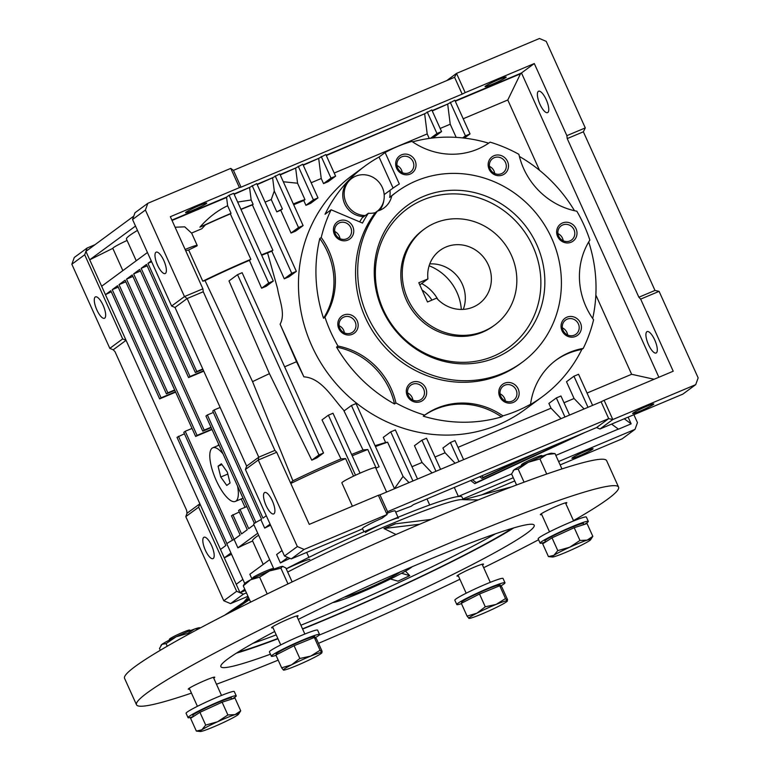 <?xml version="1.0" encoding="UTF-8"?>
<svg xmlns="http://www.w3.org/2000/svg" width="770" height="770" viewBox="0 0 770 770"><rect width="100%" height="100%" fill="white"/><g stroke="black" fill="none" stroke-linecap="round" stroke-linejoin="round"><path stroke-width="1.16" d="M483.974 331.139A59.502 56.056 -126.4 0 1 410.766 304.756A59.502 56.056 -126.4 0 1 424.251 229.142A59.502 56.056 -126.4 0 1 435.127 222.973A59.502 56.056 -126.4 0 1 508.335 249.355A59.502 56.056 -126.4 0 1 494.85 324.959A59.502 56.056 -126.4 0 1 483.974 331.139M473.117 307.095A33.062 31.146 53.6 0 0 479.161 303.669A33.062 31.146 53.6 0 0 486.65 261.665A33.062 31.146 53.6 0 0 445.984 247.006A33.062 31.146 53.6 0 0 439.94 250.442A33.062 31.146 53.6 0 0 427.928 278.923L418.813 282.754L427.494 301.984L436.609 298.144A33.062 31.146 53.6 0 0 473.117 307.095M463.271 309.396A33.062 31.146 53.6 0 0 429.766 263.918M419.794 284.919L427.928 278.923M422.124 290.078A33.062 31.146 -126.4 0 1 431.941 300.117M218.17 445.512A31.734 10.385 67.2 0 1 218.622 444.126M258.624 535.208A91.245 6.786 155.7 0 0 256.275 536.844A91.245 6.786 155.7 0 0 252.589 540.944L263.196 564.429M252.627 541.031A18.509 1.376 155.7 0 0 237.892 547.836L234.099 539.424A18.509 1.376 155.7 0 0 227.622 543.12A18.509 1.376 155.7 0 0 226.881 543.957L244.706 583.439M270.588 525.227A18.509 1.376 155.7 0 0 264.678 528.104L260.876 519.692A18.509 1.376 155.7 0 0 254.408 523.388A18.509 1.376 155.7 0 0 253.657 524.216L273.889 569.03M365.404 532.513A18.509 1.376 -24.3 0 1 383.778 523.225A18.509 1.376 -24.3 0 1 398.398 518.114M387.291 513.205A18.509 1.376 -24.3 0 1 395.145 510.905L398.023 517.276M363.95 531.781L362.487 528.538A18.509 1.376 -24.3 0 1 363.228 527.71A18.509 1.376 -24.3 0 1 382.007 518.249L387.05 514.524L378.368 495.293L379.957 494.85L387.56 511.684L387.05 514.524L304.121 549.424L291.272 558.895L357.501 531.021A91.245 6.786 -24.3 0 1 362.593 528.778M211.635 545.632A11.608 3.802 67.2 0 1 213.001 558.645A11.608 3.802 67.2 0 1 205.369 550.252A11.608 3.802 67.2 0 1 204.002 537.239A11.608 3.802 67.2 0 1 211.635 545.632M96.837 309.887A11.608 3.802 -112.8 0 0 104.47 318.28A11.608 3.802 -112.8 0 0 103.103 305.267A11.608 3.802 -112.8 0 0 95.47 296.873A11.608 3.802 -112.8 0 0 96.837 309.887M163.817 260.539A11.608 3.802 67.2 0 1 165.184 273.543A11.608 3.802 67.2 0 1 157.542 265.159A11.608 3.802 67.2 0 1 156.175 252.146A11.608 3.802 67.2 0 1 163.817 260.539M272.349 500.904A11.608 3.802 67.2 0 1 273.716 513.917A11.608 3.802 67.2 0 1 266.074 505.524A11.608 3.802 67.2 0 1 264.707 492.511A11.608 3.802 67.2 0 1 272.349 500.904M592.63 449.228A11.608 0.866 -24.3 0 1 581.109 455.051A11.608 0.866 -24.3 0 1 571.937 458.266A11.608 0.866 -24.3 0 1 572.408 457.736A11.608 0.866 -24.3 0 1 583.929 451.913A11.608 0.866 -24.3 0 1 593.102 448.708A11.608 0.866 -24.3 0 1 592.63 449.228M539.934 104.248A11.608 3.802 -112.8 0 0 547.576 112.632A11.608 3.802 -112.8 0 0 546.209 99.619A11.608 3.802 -112.8 0 0 538.567 91.235A11.608 3.802 -112.8 0 0 539.934 104.248M648.465 344.614A11.608 3.802 -112.8 0 0 656.107 353.007A11.608 3.802 -112.8 0 0 654.741 339.994A11.608 3.802 -112.8 0 0 647.098 331.601A11.608 3.802 -112.8 0 0 648.465 344.614M653.345 404.5A11.608 0.866 -24.3 0 1 641.814 410.323A11.608 0.866 -24.3 0 1 632.651 413.538A11.608 0.866 -24.3 0 1 633.113 413.009A11.608 0.866 -24.3 0 1 644.634 407.186A11.608 0.866 -24.3 0 1 653.807 403.981A11.608 0.866 -24.3 0 1 653.345 404.5M352.41 506.227L341.861 482.877A18.509 1.376 -24.3 0 1 342.611 482.039A18.509 1.376 -24.3 0 1 360.986 472.751A18.509 1.376 -24.3 0 1 375.606 467.631L386.627 492.049M485.514 86.105A11.608 0.866 155.7 0 0 485.042 86.635A11.608 0.866 155.7 0 0 494.215 83.42A11.608 0.866 155.7 0 0 505.736 77.597A11.608 0.866 155.7 0 0 506.208 77.077A11.608 0.866 155.7 0 0 497.035 80.282A11.608 0.866 155.7 0 0 485.514 86.105M186.051 212.125A11.608 0.866 155.7 0 0 185.58 212.645A11.608 0.866 155.7 0 0 194.752 209.44A11.608 0.866 155.7 0 0 206.273 203.617A11.608 0.866 155.7 0 0 206.745 203.088A11.608 0.866 155.7 0 0 197.572 206.302A11.608 0.866 155.7 0 0 186.051 212.125M402.238 172.624A8.788 8.277 53.6 0 0 401.517 170.074A8.788 8.277 53.6 0 0 396.983 165.492M494.715 173.5A8.788 8.277 53.6 0 0 493.984 170.959A8.788 8.277 53.6 0 0 489.46 166.368M563.216 240.75A8.788 8.277 53.6 0 0 562.485 238.209A8.788 8.277 53.6 0 0 557.961 233.618M567.615 334.969A8.788 8.277 53.6 0 0 566.884 332.428A8.788 8.277 53.6 0 0 562.36 327.837M505.351 400.968A8.788 8.277 53.6 0 0 504.619 398.427A8.788 8.277 53.6 0 0 500.096 393.836M412.874 400.092A8.788 8.277 53.6 0 0 412.152 397.541A8.788 8.277 53.6 0 0 407.619 392.96M344.373 332.842A8.788 8.277 53.6 0 0 343.651 330.292A8.788 8.277 53.6 0 0 339.118 325.71M339.974 238.623A8.788 8.277 53.6 0 0 339.243 236.072A8.788 8.277 53.6 0 0 334.719 231.491M397.715 168.033A8.788 8.277 53.6 0 0 408.976 172.798A8.788 8.277 53.6 0 0 410.583 171.893A8.788 8.277 53.6 0 0 413.028 161.594A8.788 8.277 53.6 0 0 401.767 156.82A8.788 8.277 53.6 0 0 400.159 157.734A8.788 8.277 53.6 0 0 397.715 168.033M490.182 168.919A8.788 8.277 53.6 0 0 501.453 173.683A8.788 8.277 53.6 0 0 503.06 172.769A8.788 8.277 53.6 0 0 505.495 162.47A8.788 8.277 53.6 0 0 494.234 157.706A8.788 8.277 53.6 0 0 492.627 158.62A8.788 8.277 53.6 0 0 490.182 168.919M558.683 236.169A8.788 8.277 53.6 0 0 571.561 240.019A8.788 8.277 53.6 0 0 573.997 229.72A8.788 8.277 53.6 0 0 561.128 225.87A8.788 8.277 53.6 0 0 558.683 236.169M563.091 330.388A8.788 8.277 53.6 0 0 574.353 335.152A8.788 8.277 53.6 0 0 575.96 334.238A8.788 8.277 53.6 0 0 578.405 323.939A8.788 8.277 53.6 0 0 567.144 319.175A8.788 8.277 53.6 0 0 565.536 320.089A8.788 8.277 53.6 0 0 563.091 330.388M500.818 396.386A8.788 8.277 53.6 0 0 512.088 401.151A8.788 8.277 53.6 0 0 513.696 400.236A8.788 8.277 53.6 0 0 516.131 389.938A8.788 8.277 53.6 0 0 504.87 385.173A8.788 8.277 53.6 0 0 503.262 386.088A8.788 8.277 53.6 0 0 500.818 396.386M408.35 395.501A8.788 8.277 53.6 0 0 421.219 399.361A8.788 8.277 53.6 0 0 423.664 389.062A8.788 8.277 53.6 0 0 410.795 385.202A8.788 8.277 53.6 0 0 408.35 395.501M339.849 328.251A8.788 8.277 53.6 0 0 351.11 333.025A8.788 8.277 53.6 0 0 352.718 332.111A8.788 8.277 53.6 0 0 355.163 321.812A8.788 8.277 53.6 0 0 343.901 317.048A8.788 8.277 53.6 0 0 342.294 317.952A8.788 8.277 53.6 0 0 339.849 328.251M335.45 234.032A8.788 8.277 53.6 0 0 348.319 237.892A8.788 8.277 53.6 0 0 350.754 227.593A8.788 8.277 53.6 0 0 337.886 223.733A8.788 8.277 53.6 0 0 335.45 234.032M363.892 216.562A20.819 19.606 -126.4 0 1 344.652 203.79A20.819 19.606 -126.4 0 1 350.437 179.41L351.861 178.351A20.819 19.606 -126.4 0 1 382.334 187.485A20.819 19.606 -126.4 0 1 377.608 211.028M365.317 215.513A20.819 19.606 -126.4 0 1 346.077 202.741A20.819 19.606 -126.4 0 1 351.861 178.351M393.085 188.082L379.052 157.013L385.125 152.547A145.453 137.031 -126.4 0 1 411.902 141.401A71.408 67.269 53.6 0 0 490.124 142.152A145.453 137.031 -126.4 0 1 518.884 154.318A71.408 67.269 53.6 0 0 576.836 211.211A145.453 137.031 -126.4 0 1 584.103 225.321A145.453 137.031 -126.4 0 1 589.859 240.067A71.408 67.269 53.6 0 0 593.583 319.771A145.453 137.031 -126.4 0 1 583.246 348.396L581.822 349.445A145.453 137.031 -126.4 0 1 542.253 396.791A145.453 137.031 -126.4 0 1 529.144 405.28L530.568 404.231A145.453 137.031 -126.4 0 1 502.916 415.867L501.491 416.917A145.453 137.031 -126.4 0 1 423.269 416.166L424.694 415.117A145.453 137.031 -126.4 0 1 395.934 402.941L394.5 403.99A71.408 67.269 53.6 0 0 389.707 389.668A71.408 67.269 53.6 0 0 336.557 347.106L337.982 346.057A145.453 137.031 -126.4 0 1 330.715 331.947A145.453 137.031 -126.4 0 1 324.959 317.202L323.525 318.251A145.453 137.031 -126.4 0 1 319.8 238.546L321.234 237.497A145.453 137.031 -126.4 0 1 331.119 209.777L362.487 223.059A111.073 104.643 -126.4 0 1 368.368 213.261L362.295 217.737A111.073 104.643 -126.4 0 0 359.638 221.856M395.934 402.941A71.408 67.269 53.6 0 0 391.141 388.619A71.408 67.269 53.6 0 0 337.982 346.057M324.959 317.202A71.408 67.269 53.6 0 0 328.838 250.635A71.408 67.269 53.6 0 0 321.234 237.497M323.525 318.251A71.408 67.269 53.6 0 0 327.414 251.694A71.408 67.269 53.6 0 0 319.8 238.546M379.052 157.013A145.453 137.031 53.6 0 0 365.057 166.002L352.236 175.445A145.453 137.031 53.6 0 0 311.821 345.865A145.453 137.031 53.6 0 0 524.793 409.659L542.253 396.791M365.057 166.002A145.453 137.031 53.6 0 0 325.046 214.252L331.119 209.777M412.566 141.863A145.453 137.031 -126.4 0 1 488.642 143.181M519.404 156.474A145.453 137.031 -126.4 0 1 574.487 210.72M410.198 174.068A10.578 9.962 53.6 0 0 415.069 160.574A10.578 9.962 53.6 0 0 401.517 154.837A10.578 9.962 53.6 0 0 396.646 168.332A10.578 9.962 53.6 0 0 410.198 174.068M502.666 174.954A10.578 9.962 53.6 0 0 507.536 161.459A10.578 9.962 53.6 0 0 493.984 155.723A10.578 9.962 53.6 0 0 489.114 169.217A10.578 9.962 53.6 0 0 502.666 174.954M557.615 236.467A10.578 9.962 53.6 0 0 571.167 242.203A10.578 9.962 53.6 0 0 576.037 228.709A10.578 9.962 53.6 0 0 562.485 222.973A10.578 9.962 53.6 0 0 557.615 236.467M575.575 336.423A10.578 9.962 53.6 0 0 580.445 322.928A10.578 9.962 53.6 0 0 566.893 317.192A10.578 9.962 53.6 0 0 562.013 330.686A10.578 9.962 53.6 0 0 575.575 336.423M513.301 402.421A10.578 9.962 53.6 0 0 518.172 388.927A10.578 9.962 53.6 0 0 504.619 383.19A10.578 9.962 53.6 0 0 499.749 396.685A10.578 9.962 53.6 0 0 513.301 402.421M407.272 395.799A10.578 9.962 53.6 0 0 420.834 401.536A10.578 9.962 53.6 0 0 425.704 388.051A10.578 9.962 53.6 0 0 412.152 382.305A10.578 9.962 53.6 0 0 407.272 395.799M352.333 334.286A10.578 9.962 53.6 0 0 357.203 320.801A10.578 9.962 53.6 0 0 343.651 315.065A10.578 9.962 53.6 0 0 338.781 328.549A10.578 9.962 53.6 0 0 352.333 334.286M334.373 234.33A10.578 9.962 53.6 0 0 347.925 240.067A10.578 9.962 53.6 0 0 352.795 226.582A10.578 9.962 53.6 0 0 339.243 220.836A10.578 9.962 53.6 0 0 334.373 234.33M396.8 191.884L394.664 193.463A105.788 99.657 53.6 0 0 389.639 197.438L391.776 195.859A105.788 99.657 -126.4 0 1 396.8 191.884A105.788 99.657 -126.4 0 1 551.695 238.276A105.788 99.657 -126.4 0 1 522.301 362.218A105.788 99.657 -126.4 0 1 367.406 315.825A105.788 99.657 -126.4 0 1 377.416 211.086L375.269 212.664A105.788 99.657 53.6 0 0 365.269 317.404A105.788 99.657 53.6 0 0 520.154 363.796L522.301 362.218M536.719 244.581A88.598 83.468 -126.4 0 1 495.909 357.578A88.598 83.468 -126.4 0 1 382.382 309.53A88.598 83.468 -126.4 0 1 423.192 196.533A88.598 83.468 -126.4 0 1 536.719 244.581M383.258 309.607A85.951 80.975 53.6 0 0 493.397 356.231A85.951 80.975 53.6 0 0 532.984 246.602A85.951 80.975 53.6 0 0 422.846 199.988A85.951 80.975 53.6 0 0 383.258 309.607M494.85 324.959L493.416 326.008A59.502 56.056 -126.4 0 1 406.291 299.915A59.502 56.056 -126.4 0 1 422.826 230.201L424.251 229.142M588.703 241.944A145.453 137.031 -126.4 0 1 592.688 318.501M394.5 403.99A145.453 137.031 -126.4 0 1 336.557 347.106M286.257 568.886A18.509 1.376 -24.3 0 1 309.81 559.357M306.672 552.408L308.905 557.355M230.769 168.389L233.445 170.353L241.039 187.177L239.451 187.62L230.769 168.389L147.84 203.29L134.981 212.761L132.546 219.508L171.623 306.036L175.011 307.471L246.641 466.119L245.418 469.488L284.496 556.027L287.884 557.461L280.415 562.957A18.509 1.376 -24.3 0 1 290.04 558.375M280.415 562.957L276.613 554.544L282.022 550.56M252.002 579.069L249.836 574.276L269.664 559.665M245.043 507.324L241.549 499.576A31.734 10.385 67.2 0 1 240.74 499.143M239.278 512.002L231.452 515.746L240.134 534.977L234.099 539.424L185.224 431.287L183.789 432.336L232.511 540.251M584.69 432.567L474.782 483.656L476.216 482.607L472.501 479.768M575.873 436.272L476.216 482.607M474.782 483.656L470.691 480.528M253.927 524.813L248.7 528.663L240.019 509.432L238.594 510.491L247.276 529.721L241.559 533.928L232.877 514.697M240.019 509.432L246.823 506.573M137.474 230.413A81.986 6.093 155.7 0 0 126.453 239.075L136.242 260.761M255.881 522.426L207.361 414.972L205.937 416.021L254.408 523.388M185.224 431.287L192.019 428.428M207.361 414.972L213.367 412.45M540.646 451.095L481.924 478.391L483.358 477.342L481.548 475.966M531.839 454.8L483.358 477.342M496.602 469.623L490.124 472.356M242.887 579.396L236.226 584.305L224.291 557.865L230.942 552.956M184.434 433.76L177.004 437.341L225.851 545.506L220.49 549.453L224.291 557.865L231.539 554.275M226.948 543.726L178.438 436.282M127.069 240.452A18.509 1.376 155.7 0 0 112.805 248.354L122.853 270.617M611.572 424.106L618.483 429.169L631.15 423.837L624.249 418.774M237.892 547.836L257.729 533.225M273.466 568.077L272.705 568.635M264.678 528.104L270.087 524.12M220.49 549.453L105.452 294.66L111.284 291.763M147.445 252.502L101.65 286.248L105.452 294.66L110.803 290.714L159.64 398.879L161.074 397.82L112.227 289.655L117.589 285.708L166.426 393.874L167.86 392.825L119.013 284.659L125.087 280.184L195.638 436.426L197.062 435.377L126.521 279.135L132.228 274.928L202.78 431.161L204.204 430.112L133.662 273.87L139.726 269.394L188.573 377.57L189.998 376.511L141.16 268.345L146.512 264.399L195.359 372.565L196.783 371.515L147.946 263.35L151.247 260.914M175.637 392.142L159.64 398.879M175.473 391.766L161.074 397.82M118.234 287.133L112.227 289.655M174.828 390.342L166.426 393.874M174.655 389.967L167.86 392.825M125.818 281.801L119.013 284.659M212.029 429.525L195.638 436.426M211.856 429.15L197.062 435.377M132.912 276.44L126.521 279.135M211.173 427.629L202.78 431.161M210.999 427.254L204.204 430.112M140.458 271.011L133.662 273.87M203.771 371.169L188.573 377.57M203.598 370.793L189.998 376.511M141.16 268.345L147.157 265.823M101.65 286.248L89.705 259.808L135.51 226.062M133.768 216.129L85.913 251.395L89.705 259.808L112.805 248.354M202.953 369.369L195.359 372.565M202.78 368.994L196.783 371.515M151.642 261.79L147.946 263.35M266.285 515.707L262.984 518.143L214.147 409.977L212.722 411.026L261.559 519.192L260.876 519.692M220.143 407.445L214.147 409.977M479.739 476.726L481.924 478.391M244.783 589.214L240.028 592.717L236.226 584.305M245.361 590.475L240.028 592.717L243.416 594.151L246.448 592.881M628.128 417.138L631.15 423.837M618.358 429.083L555.834 455.388M516.554 484.985L511.578 473.964L458.352 496.409M429.708 504.976L426.975 498.931M198.65 507.151L199.873 503.782L187.014 513.253L185.791 516.622L198.65 507.151L236.64 591.283L240.028 592.717M84.69 254.764L71.841 264.235L74.276 257.488L87.126 248.017L84.69 254.764L122.68 338.896L126.068 340.33L113.209 349.801L115.009 351.678L186.638 510.318L187.014 513.253M122.68 338.896L109.821 348.367L113.209 349.801M513.272 477.727L462.866 498.941M558.606 461.519L635.019 429.362L637.454 422.615L633.883 414.722M246.641 466.119L258.778 457.178L258.277 460.017L245.418 469.488M287.884 557.461L291.272 558.895M233.445 170.353L454.579 77.298L456.514 73.4L465.195 92.621L534.303 63.544L566.864 135.655L567.23 138.59L638.869 297.23L654.991 290.444L659.091 291.358L640.659 299.106L673.221 371.217L604.113 400.304L612.804 419.534L599.946 429.006L682.875 394.105L695.724 384.634L698.159 377.887L659.091 291.358M395.693 512.127A91.245 6.786 -24.3 0 1 411.132 506.313L413.423 504.629L596.558 427.571L599.946 429.006M695.724 384.634L612.804 419.534L608.695 418.62L387.56 511.684M596.558 427.571L608.695 418.62L601.101 401.796L604.113 400.304M175.011 307.471L187.149 298.529L258.778 457.178L274.909 450.392L203.27 291.743L202.905 288.817L170.343 216.707L239.451 187.62M171.623 306.036L184.473 296.565L202.905 288.817M203.27 291.743L187.149 298.529L184.473 296.565L145.405 210.037L132.546 219.508M87.126 248.017L94.96 244.716M654.991 290.444L583.362 131.805L585.287 127.907L546.219 41.368L539.443 38.5L456.514 73.4L446.744 80.59M185.791 516.622L223.781 600.754L236.64 591.283M223.781 600.754L230.557 603.622L243.416 594.151M230.557 603.622L247.988 596.288M481.125 495.091L514.726 480.952M560.146 464.926L622.16 438.833L635.019 429.362M71.841 264.235L109.821 348.367M298.202 166.176L313.39 199.825L318 197.88L302.803 164.231L295.699 168.014L280.068 174.588L295.555 168.12L280.088 174.626M378.368 495.293L309.261 524.38L276.709 452.269L258.277 460.017L297.345 546.556L284.496 556.027M276.709 452.269L274.909 450.392M297.345 546.556L304.121 549.424M638.869 297.23L640.659 299.106M175.098 227.227L184.733 226.842L191.547 233.079L201.769 228.767L205.494 224.821L199.892 227.169A80.667 5.996 -24.3 0 1 231.058 213.348L230.345 213.868A78.02 5.794 155.7 0 0 205.494 224.821M252.127 185.56L291.743 273.292L296.354 271.358L256.737 183.616L249.624 187.399L234.003 193.973L249.49 187.505L234.022 194.011M455.147 100.937L521.078 73.169M447.678 104.075L432.124 110.649L447.678 104.056M427.196 111.891L436.965 133.518L441.576 131.583L431.806 109.946L424.694 113.729L326.143 155.203L424.559 113.835L326.162 155.242M303.111 164.915L318.684 158.341M147.84 203.29L145.405 210.037M566.864 135.655L585.287 127.907M583.362 131.805L567.23 138.59M454.579 77.298L462.183 94.123L465.195 92.621M272.609 177.745L257.055 184.319L272.609 177.745M280.222 174.925L295.555 168.12M318.684 158.36L303.12 164.934M521.069 73.198L455.157 100.957M601.101 401.796L379.957 494.85M355.509 475.225L328.395 415.194L333.006 413.249L360.052 473.155M352.217 455.802A91.245 6.786 -24.3 0 1 367.791 449.507L376.155 468.035M351.62 454.473A78.02 5.794 -24.3 0 1 363.026 449.94L344.007 410.968L351.438 405.501L379.11 466.793L375.847 468.17M323.535 452.991L242.136 272.715L237.535 274.649L318.934 454.935L323.535 452.991L316.913 457.871A77.106 5.727 155.7 0 0 311.792 460.191L269.442 373.671L228.998 280.944L237.535 274.649M199.892 227.169C208.285 217.621 217.535 210.48 227.631 205.754L231.058 213.348M185.147 249.49A18.509 1.376 -24.3 0 1 197.216 245.476A18.509 1.376 -24.3 0 1 196.851 246.005A78.02 5.794 155.7 0 0 188.669 249.961L185.734 250.779M172.037 220.451L226.582 197.495L227.631 205.754M290.8 483.473A91.245 6.786 -24.3 0 1 345.595 458.583L353.536 476.149M202.78 281.204A78.02 5.794 -24.3 0 1 250.856 259.297L249.432 260.356A72.727 5.409 155.7 0 0 205.032 280.578L202.78 281.204L188.669 249.961M230.345 213.868L250.856 259.297M234.147 194.31L249.49 187.505M240.894 209.248A80.667 5.996 -24.3 0 1 253.138 204.358L252.387 204.907A78.02 5.794 155.7 0 0 240.981 209.44M534.303 63.544L521.3 73.083L455.137 100.918M450.229 102.198L465.427 135.847L470.037 133.913L454.839 100.254L447.736 104.037L432.105 110.611M321.234 156.483L331.004 178.111L335.614 176.176L325.845 154.539L318.732 158.322L303.111 164.895M275.169 175.868L298.5 227.545L303.111 225.61L279.77 173.924L272.667 177.706L257.036 184.28M229.094 195.253L233.705 193.318L273.311 281.05L268.711 282.985L229.094 195.253L226.592 197.091L171.883 220.114L226.582 197.495M226.447 197.197L171.903 220.153M241.039 187.177L462.183 94.123M283.302 181.749L297.567 183.222L304.968 199.623L303.755 200.518L305.931 205.321L310.541 203.386L318 197.88M293.341 203.973A18.509 1.376 -24.3 0 1 304.968 199.623M295.69 168.418L297.567 183.222M303.255 165.232L318.597 158.428M326.297 155.54L424.559 113.835M432.259 110.947L447.591 104.142M463.194 118.763L507.786 99.994L520.693 73.381M520.828 73.679L455.291 101.255M521.492 72.986L658.879 377.262M588.001 407.311L573.958 376.222L578.568 374.278L592.602 405.367M564.959 417.003L556.354 397.926L560.955 395.992L569.569 415.069M458.997 461.596L450.392 442.519L454.993 440.584L463.607 459.651M435.964 471.288L421.922 440.19L426.532 438.255L440.575 469.344M394.461 488.642L403.047 476.389L409.024 482.626M412.932 480.981L390.746 431.864L395.356 429.92L417.533 479.046M375.462 446.561A91.245 6.786 -24.3 0 1 387.608 442.182L403.047 476.389M351.438 405.501L356.038 403.557L394.5 488.738M290.511 482.838L292.898 480.807A78.02 5.794 -24.3 0 1 340.985 458.901L345.595 458.583M340.985 458.901L322.014 419.891L328.395 415.194M363.026 449.94L367.791 449.507M318.934 454.935L311.792 460.191M273.311 281.05L266.228 286.276A71.648 5.323 155.7 0 0 261.617 288.211L268.711 282.985M261.617 288.211L249.432 260.356M205.032 280.578L252.57 381.66L292.898 480.807M249.624 187.803L251.164 199.988L237.641 202.048M251.164 199.988L253.138 204.358M252.387 204.907L272.898 250.337L271.8 251.155L284.274 278.798L288.885 276.853L296.354 271.358M261.492 254.87A78.02 5.794 -24.3 0 1 272.898 250.337M272.522 177.812L257.19 184.617M280.723 210.21L276.805 211.856A18.509 1.376 -24.3 0 1 282.397 208.978L280.723 210.21L291.031 233.041L295.642 231.106L303.111 225.61M282.397 208.978L274.293 191.047L272.657 178.111M298.5 227.545L291.031 233.041M293.688 204.753L303.755 200.518M313.39 199.825L305.931 205.321M318.722 158.726L321.234 178.505L323.535 183.606L328.145 181.672L335.614 176.176M311.167 182.74L321.234 178.505M331.004 178.111L323.535 183.606M424.694 114.133L427.196 133.913L429.236 138.436M334.199 173.048L427.196 133.913M436.965 133.518L430.536 138.263M431.643 138.119L434.107 137.079L441.576 131.583M447.726 104.441L450.229 124.22L456.177 137.378M440.161 128.455L450.229 124.22M465.427 135.847L462.626 137.917M470.037 133.913L464.339 138.109M507.786 99.994L539.529 170.305M595.855 295.045L631.631 374.287L654.115 379.264M631.631 374.287L587.038 393.047M573.958 376.222L566.499 381.718L574.074 398.504L584.093 408.957M574.074 398.504L564.006 402.739M556.354 397.926L548.885 403.432L551.041 408.196L561.051 418.649M551.041 408.196L458.044 447.332M450.392 442.519L442.923 448.015L445.079 452.789L455.089 463.242M445.079 452.789L435.012 457.024M421.922 440.19L414.462 445.695L422.047 462.481L432.057 472.934M422.047 462.481L411.969 466.716M390.746 431.864L383.287 437.36L385.616 442.509L375.057 445.676M387.608 442.182L385.616 442.509M252.57 381.66A68.761 5.111 -24.3 0 1 269.442 373.671M344.306 410.853C332.592 398.436 321.86 378.012 303.881 376.838L280.107 324.189C285.805 313.775 279.279 300.059 277.575 288.625L267.575 252.926A72.727 5.409 155.7 0 0 261.675 255.274M284.64 366.838A68.761 5.111 -24.3 0 1 296.527 361.717L303.881 376.838M296.527 361.717L280.107 324.189M267.575 252.926L271.8 251.155M291.743 273.292L284.274 278.798M265.092 202.125L271.242 199.536L276.805 211.856M274.293 191.047L271.242 199.536M581.822 349.445A71.408 67.269 53.6 0 0 555.661 360.408M501.491 416.917A71.408 67.269 53.6 0 0 423.269 416.166M391.526 189.208L385.452 193.674A111.073 104.643 53.6 0 0 384.182 194.627L389.967 190.373A111.073 104.643 -126.4 0 1 391.526 189.208A111.073 104.643 -126.4 0 1 399.332 184.001L385.125 152.547M583.246 348.396A71.408 67.269 53.6 0 0 556.373 359.879A71.408 67.269 53.6 0 0 530.568 404.231M502.916 415.867A71.408 67.269 53.6 0 0 424.694 415.117M379.581 210.374A22.08 20.8 53.6 0 0 383.845 200.325M375.269 212.664A22.08 20.8 -126.4 0 1 368.368 213.261M389.967 190.373A22.08 20.8 -126.4 0 1 389.639 197.438M377.416 211.086A22.08 20.8 53.6 0 0 384.095 207.89A22.08 20.8 53.6 0 0 391.776 195.859M223.059 453.944A29.087 9.519 -112.8 0 0 212.78 447.784A29.087 9.519 -112.8 0 0 216.206 480.384A29.087 9.519 -112.8 0 0 235.351 501.414A29.087 9.519 -112.8 0 0 237.555 486.053M220.759 477.025L226.755 485.427L230.057 483.002L227.362 472.164L221.375 463.771L218.074 466.197L220.759 477.025L227.833 474.05M221.943 464.57L218.074 466.197M412.152 566.759A44.958 3.34 -24.3 0 1 359.965 592.871A44.958 3.34 -24.3 0 1 332.756 602.602M344.44 597.096A31.734 2.358 155.7 0 0 363.536 590.234A31.734 2.358 155.7 0 0 400.284 571.879M302.62 629.071A171.903 12.772 155.7 0 0 326.23 619.33A171.903 12.772 155.7 0 0 513.84 527.883M319.136 635.135A171.903 12.772 155.7 0 0 331.11 630.149A171.903 12.772 155.7 0 0 534.207 525.198A171.903 12.772 155.7 0 0 423.962 561.734A171.903 12.772 155.7 0 0 298.26 619.417M278.191 660.14A264.466 19.654 -24.3 0 1 216.466 684.232M191.46 693.115A264.466 19.654 -24.3 0 1 136.502 704.771A264.466 19.654 -24.3 0 1 448.958 543.322A264.466 19.654 -24.3 0 1 618.57 487.112A264.466 19.654 -24.3 0 1 573.477 520.626M618.57 487.112L606.635 460.672A264.466 19.654 155.7 0 0 437.023 516.882A264.466 19.654 155.7 0 0 124.557 678.332L136.502 704.771M482.482 565.065A14.543 1.078 155.7 0 0 483.502 564.102A14.543 1.078 155.7 0 0 474.176 567.201A14.543 1.078 155.7 0 0 456.995 576.076A14.543 1.078 155.7 0 0 458.381 575.941M565.815 503.667A14.543 1.078 155.7 0 0 566.836 502.714A14.543 1.078 155.7 0 0 557.509 505.803A14.543 1.078 155.7 0 0 540.328 514.687A14.543 1.078 155.7 0 0 541.714 514.553M297.056 616.76A14.543 1.078 155.7 0 0 298.077 615.808A14.543 1.078 155.7 0 0 288.75 618.897A14.543 1.078 155.7 0 0 271.569 627.781A14.543 1.078 155.7 0 0 272.955 627.646M213.723 678.158A14.543 1.078 155.7 0 0 214.743 677.205A14.543 1.078 155.7 0 0 205.417 680.295A14.543 1.078 155.7 0 0 188.236 689.179A14.543 1.078 155.7 0 0 189.622 689.044M300.887 625.23A168.919 12.551 155.7 0 0 325.402 615.134A168.919 12.551 155.7 0 0 495.466 533.822M512.185 528.374A168.919 12.551 -24.3 0 1 327.029 618.734A168.919 12.551 -24.3 0 1 302.514 628.84M464.05 499.643L461.528 499.624A117.685 8.749 155.7 0 0 387.993 525.294A117.685 8.749 155.7 0 0 287.691 572.062M395.982 534.496L383.961 528.528L419.65 524.255M383.961 528.528A121.66 9.038 155.7 0 1 395.482 523.677L395.539 523.802A121.66 9.038 155.7 0 0 389.822 526.189A121.66 9.038 155.7 0 0 384.018 528.653M395.539 523.802L430.979 519.432M390.428 578.982L397.984 581.167L409.746 575.652L405.463 571.099M463.184 499.643L462.01 497.035A117.685 8.749 155.7 0 0 386.53 522.05A117.685 8.749 155.7 0 0 286.228 568.818M261.973 638.311L265.506 636.386M401.536 573.275L409.746 575.652M478.228 499.923L463.617 499.701L511.761 486.804M464.503 499.595A121.66 9.038 155.7 0 0 463.617 499.701M249.008 598.569L224.59 615.259M249.48 599.599L232.376 611.293M277.855 638.494A168.919 12.551 -24.3 0 1 237.815 652.257M236.342 653.181A171.903 12.772 155.7 0 0 277.97 638.754M274.697 631.496A171.903 12.772 155.7 0 0 220.865 666.685A171.903 12.772 155.7 0 0 270.443 654.211M538.586 539.751A264.466 19.654 -24.3 0 1 483.675 567.692M459.882 579.271A264.466 19.654 -24.3 0 1 318.491 643.325M252.945 643.325A168.919 12.551 155.7 0 0 276.228 634.884M267.18 593.901L259.615 577.144L250.664 579.772L243.262 585.835L244.562 583.612A21.156 1.569 155.7 0 1 250.664 579.772A21.156 1.569 155.7 0 1 269.481 570.955L259.615 577.144M250.616 602.121L243.262 585.835M292.138 581.918L285.824 567.923L282.58 566.345L280.896 568.193L269.481 570.955A21.156 1.569 155.7 0 1 282.58 566.345L282.85 566.345A21.156 1.569 155.7 0 0 282.802 566.345A21.156 1.569 155.7 0 0 282.58 566.345M287.99 583.901L280.896 568.193M276.478 654.721L276.18 654.057A21.156 1.569 -24.3 0 1 294.256 644.163A21.156 1.569 -24.3 0 1 314.67 636.578A21.156 1.569 -24.3 0 1 314.738 636.646L315.373 638.041M274.053 569.088L272.898 568.655A11.03 0.818 155.7 0 0 272.898 568.655A11.03 0.818 155.7 0 0 262.56 572.495A11.03 0.818 155.7 0 0 252.849 577.712L252.406 578.867M281.647 667.802L275.881 655.029L294.082 645.722L314.314 637.483L316.335 638.551L322.11 651.333L321.87 652.508A21.156 1.569 -24.3 0 1 321.86 652.835A21.156 1.569 -24.3 0 1 313.785 657.705A21.156 1.569 -24.3 0 1 294.564 666.474A21.156 1.569 155.7 0 1 283.62 670.102L283.437 670.064A21.156 1.569 -24.3 0 1 291.522 664.866A21.156 1.569 -24.3 0 1 310.743 656.098A21.156 1.569 -24.3 0 1 321.87 652.508L320.079 650.255L310.743 656.098L299.848 658.494L291.522 664.866L281.647 667.802L283.437 670.064A21.156 1.569 155.7 0 0 283.62 670.102M314.314 637.483L320.079 650.255M294.082 645.722L299.848 658.494M276.026 655.347A26.45 1.964 -24.3 0 1 271.358 656.232A26.45 1.964 -24.3 0 1 302.6 640.091A26.45 1.964 -24.3 0 1 319.56 634.47A26.45 1.964 -24.3 0 1 315.228 637.714M271.358 656.232L269.404 651.901A26.45 1.964 -24.3 0 1 300.647 635.76A26.45 1.964 -24.3 0 1 317.606 630.139L319.56 634.47M561.946 468.92L555.026 453.597L546.69 454.541L539.905 458.92L528.259 462.298L518.172 469.103L524.072 482.174M546.719 474.031L539.905 458.92M511.578 473.964L514.1 469.816L518.172 469.103M513.022 470.932L513.321 470.518A21.156 1.569 155.7 0 1 514.1 469.816A21.156 1.569 -24.3 0 1 528.259 462.298A21.156 1.569 155.7 0 1 546.69 454.541A21.156 1.569 155.7 0 1 551.561 453.241L555.026 453.597M160.304 650.275L159.486 648.456L162.008 644.307A21.156 1.569 155.7 0 0 161.228 645.01L160.93 645.424M200.104 628.05L194.598 629.032L187.803 633.412L176.166 636.79L166.079 643.595L162.008 644.307A21.156 1.569 155.7 0 1 176.166 636.79A21.156 1.569 155.7 0 1 194.598 629.032A21.156 1.569 155.7 0 1 199.469 627.743L200.508 627.839M188.265 634.432L187.803 633.412M167.254 646.203L166.079 643.595M545.42 542.032A26.45 1.964 -24.3 0 1 540.116 543.139A26.45 1.964 -24.3 0 1 541.185 541.945A26.45 1.964 -24.3 0 1 567.432 528.672A26.45 1.964 -24.3 0 1 588.318 521.367A26.45 1.964 -24.3 0 1 587.25 522.56A26.45 1.964 -24.3 0 1 584.257 524.466M540.116 543.139L538.163 538.808A26.45 1.964 -24.3 0 1 539.231 537.624A26.45 1.964 -24.3 0 1 565.478 524.351A26.45 1.964 -24.3 0 1 586.365 517.045L588.318 521.367M461.451 603.641A26.45 1.964 -24.3 0 1 456.783 604.527A26.45 1.964 -24.3 0 1 488.026 588.386A26.45 1.964 -24.3 0 1 504.985 582.765A26.45 1.964 -24.3 0 1 500.654 586.018M456.783 604.527L454.829 600.205A26.45 1.964 -24.3 0 1 486.072 584.064A26.45 1.964 -24.3 0 1 503.031 578.443L504.985 582.765M231.866 699.054L231.404 698.034A21.156 1.569 -24.3 0 0 210.374 705.811A21.156 1.569 -24.3 0 0 192.847 715.455L193.337 716.552A26.45 1.964 -24.3 0 1 188.024 717.63A26.45 1.964 -24.3 0 1 189.093 716.437A26.45 1.964 -24.3 0 1 215.34 703.164A26.45 1.964 -24.3 0 1 236.226 695.859A26.45 1.964 -24.3 0 1 235.158 697.052A26.45 1.964 -24.3 0 1 232.165 698.958M188.024 717.63L186.071 713.299A26.45 1.964 -24.3 0 1 187.139 712.115A26.45 1.964 -24.3 0 1 213.386 698.842A26.45 1.964 -24.3 0 1 234.273 691.537L236.226 695.859M545.429 542.061L544.939 540.963A21.156 1.569 -24.3 0 1 562.466 531.319A21.156 1.569 -24.3 0 1 583.496 523.542L583.958 524.562M542.812 455.994L541.657 455.561A11.03 0.818 155.7 0 0 530.742 459.661A11.03 0.818 155.7 0 0 521.608 464.618L521.165 465.763M548.452 556.604L542.686 543.832L552.023 537.835L574.208 527.7L587.058 523.562L592.823 536.344L587.173 540.126A21.156 1.569 -24.3 0 1 590.619 539.741A21.156 1.569 -24.3 0 1 588.934 541.06A21.156 1.569 -24.3 0 1 573.169 549.116A21.156 1.569 -24.3 0 1 555.651 556.258A21.156 1.569 -24.3 0 1 552.379 557.008A21.156 1.569 -24.3 0 1 553.899 555.324L548.452 556.604L552.379 557.008M569.656 547.258A21.156 1.569 -24.3 0 1 587.173 540.126L579.974 540.473L569.656 547.258A21.156 1.569 155.7 0 0 553.899 555.324L557.788 550.608L569.656 547.258M590.619 539.741L592.823 536.344M574.208 527.7L579.974 540.473M552.023 537.835L557.788 550.608M461.904 603.025L461.605 602.352A21.156 1.569 -24.3 0 1 479.681 592.467A21.156 1.569 -24.3 0 1 500.096 584.873A21.156 1.569 -24.3 0 1 500.163 584.94L500.798 586.345M467.072 616.106L461.307 603.324L479.508 594.016L499.74 585.778L501.761 586.856L507.536 599.628L507.295 600.812A21.156 1.569 -24.3 0 1 507.286 601.139A21.156 1.569 -24.3 0 1 499.21 606A21.156 1.569 -24.3 0 1 479.989 614.778A21.156 1.569 -24.3 0 1 469.046 618.406A21.156 1.569 -24.3 0 1 468.863 618.358A21.156 1.569 -24.3 0 1 476.957 613.17A21.156 1.569 -24.3 0 1 496.169 604.392L485.273 606.799L476.957 613.17L467.072 616.106L469.046 618.406M507.295 600.812A21.156 1.569 155.7 0 0 496.169 604.392L505.505 598.559L507.286 601.139M499.74 585.778L505.505 598.559M479.508 594.016L485.273 606.799M190.719 630.486L189.564 630.053A11.03 0.818 155.7 0 0 178.65 634.153A11.03 0.818 155.7 0 0 169.516 639.11L169.073 640.255M196.36 731.096L190.594 718.323L199.93 712.327L222.116 702.192L234.966 698.053L240.731 710.835L235.081 714.618A21.156 1.569 -24.3 0 1 238.527 714.233A21.156 1.569 -24.3 0 1 236.842 715.551A21.156 1.569 155.7 0 1 221.077 723.607A21.156 1.569 -24.3 0 1 203.559 730.749A21.156 1.569 -24.3 0 1 200.287 731.5A21.156 1.569 -24.3 0 1 201.807 729.816A21.156 1.569 -24.3 0 1 217.564 721.75A21.156 1.569 -24.3 0 1 235.081 714.618L227.881 714.964L217.564 721.75L205.696 725.099L201.807 729.816L196.36 731.096L200.287 731.5M238.527 714.233L240.731 710.835M199.93 712.327L205.696 725.099M222.116 702.192L227.881 714.964M437.88 299.492A37.306 35.151 53.6 0 0 421.623 283.562M429.131 265.766A48.924 46.094 -126.4 0 1 461.326 309.453M458.391 496.486L454.3 487.429M191.605 233.05L197.216 245.476M243.031 498.18L235.351 501.414M219.075 445.137L212.78 447.784M248.277 596.943L243.724 602.178M296.691 615.942L304.853 634.028M272.58 626.828L280.752 644.913M541.349 513.725L549.51 531.82M565.45 502.849L573.612 520.934M458.015 575.123L466.177 593.208M482.116 564.237L490.278 582.332M213.357 677.34L221.519 695.425M189.247 688.216L197.418 706.311"/></g></svg>
